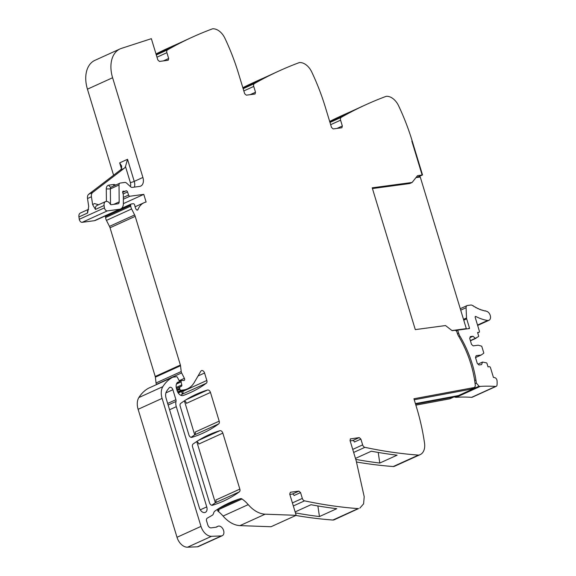 <?xml version="1.0" encoding="UTF-8"?>
<svg xmlns="http://www.w3.org/2000/svg" width="576" height="576" viewBox="0 0 576 576"><rect width="100%" height="100%" fill="white"/><g stroke="black" fill="none" stroke-linecap="round" stroke-linejoin="round"><path stroke-width="0.86" d="M372.434 188.546L409.745 183.542L412.106 182.47L417.521 175.658L422.129 175.003L411.818 141.07L412.207 141.019L411.818 141.07L422.129 174.996L416.614 177.509M412.106 182.47L372.211 187.819L415.296 329.616L445.5 325.555L452.124 330.66L454.817 330.322A2.304 1.526 -114.4 0 1 457.02 332.294L457.315 333.266A8.64 5.724 -114.4 0 0 458.575 336.11A84.701 56.081 -114.4 0 1 475.279 385.272A2.333 1.548 -114.4 0 1 474.818 386.842L474.991 387.389L413.928 398.758L416.498 407.21A172.865 114.451 -114.4 0 1 424.541 443.232A14.407 9.54 -114.4 0 1 420.142 454.644A14.407 9.54 -114.4 0 1 418.896 455.062A3.456 2.29 -114.4 0 1 418.399 455.098A691.445 457.798 -114.4 0 1 364.889 447.336A2.88 1.908 -114.4 0 1 362.65 444.895L352.735 449.402M341.899 127.721L342.346 125.993L340.582 120.182A2.88 1.908 -114.4 0 1 341.222 117.353A691.445 457.798 -114.4 0 1 366.278 104.53A691.445 457.798 -114.4 0 1 386.006 96.394A3.456 2.29 -114.4 0 1 386.482 96.3A14.407 9.54 -114.4 0 1 398.585 105.746A172.865 114.451 -114.4 0 1 412.207 141.019L422.518 174.946L422.129 174.996M341.683 127.786L333.158 128.93L331.502 127.447L325.368 107.273A172.865 114.451 -114.4 0 0 311.746 72A14.407 9.54 -114.4 0 0 299.642 62.546A3.456 2.29 -114.4 0 0 299.167 62.647A691.445 457.798 -114.4 0 0 279.439 70.783L275.508 72.569A691.445 457.798 -114.4 0 0 258.818 80.777L242.928 87.998M255.06 93.974L255.506 92.239L253.742 86.429A2.88 1.908 -114.4 0 1 254.383 83.599A691.445 457.798 -114.4 0 1 279.439 70.783M254.837 94.032L246.319 95.177L244.663 93.701L238.529 73.519A172.865 114.451 -114.4 0 0 224.906 38.246A14.407 9.54 -114.4 0 0 212.803 28.8A3.456 2.29 -114.4 0 0 212.328 28.894A691.445 457.798 -114.4 0 0 192.6 37.03L188.669 38.822A691.445 457.798 -114.4 0 0 171.979 47.023L156.089 54.245M168.221 60.221L168.667 58.493L166.903 52.682A2.88 1.908 -114.4 0 1 167.544 49.853A691.445 457.798 -114.4 0 1 192.6 37.03M167.998 60.286L159.48 61.43L157.824 59.947L151.358 38.678L121.385 48.398A28.807 19.073 -114.4 0 0 120.053 48.917L94.889 60.35A28.807 19.073 -114.4 0 0 87.437 89.179L113.58 175.212M123.386 203.63L143.784 194.364L129.924 196.229A1.44 0.95 -114.4 0 1 128.556 195.041L127.541 191.959A1.44 0.95 -114.4 0 0 125.986 190.822A1.44 0.95 -114.4 0 0 125.849 190.908A2.88 1.908 -114.4 0 1 125.575 191.081A2.88 1.908 -114.4 0 1 125.208 191.182L124.402 191.29A2.88 1.908 -114.4 0 1 123.653 191.203A1.44 0.95 -114.4 0 0 123.098 191.21A1.44 0.95 -114.4 0 0 122.724 192.65L123.221 194.292A1.44 0.95 -114.4 0 1 123.307 194.825L123.386 203.486A8.64 5.724 -114.4 0 1 120.643 208.944A8.64 5.724 -114.4 0 1 119.556 209.254L107.345 210.895A2.88 1.908 -114.4 0 1 104.45 207.857L104.098 205.502A4.896 3.24 -114.4 0 1 105.588 201.578A4.896 3.24 -114.4 0 1 110.246 204.07A1.152 0.763 -114.4 0 0 111.197 204.703L117.9 203.803A2.88 1.908 -114.4 0 0 118.26 203.695A2.88 1.908 -114.4 0 0 119.174 201.881L119.016 184.968A2.88 1.908 -114.4 0 1 119.93 183.154A2.88 1.908 -114.4 0 1 120.298 183.046L124.891 182.426A2.88 1.908 -114.4 0 1 126.518 183.06L130.622 186.768A2.88 1.908 -114.4 0 0 132.25 187.402L139.572 186.415A8.64 5.724 -114.4 0 0 140.659 186.106A8.64 5.724 -114.4 0 0 142.898 177.458L112.601 77.746A28.807 19.073 -114.4 0 1 118.93 49.493A28.807 19.073 -114.4 0 1 120.053 48.917M143.784 194.364L146.11 202.032A23.047 15.257 -114.4 0 0 144.029 202.723L135.079 206.784M289.822 494.41L292.406 494.057A1.728 1.145 65.6 0 1 294.07 495.54L300.557 492.595L298.894 491.112L290.376 492.257L289.714 494.05L296.172 515.318L265.154 514.181A28.807 19.073 -114.4 0 1 262.476 513.85A28.807 19.073 -114.4 0 1 250.25 506.779A28.807 19.073 -114.4 0 1 248.227 504.619A28.807 19.073 -114.4 0 0 242.021 498.982A2.88 1.908 -114.4 0 0 240.509 498.643A201.672 133.524 -114.4 0 0 229.298 502.848A201.672 133.524 -114.4 0 0 214.942 511.056A6.048 4.003 -114.4 0 0 213.61 513.187A5.76 3.816 -114.4 0 1 212.148 515.34L207.238 518.177A2.88 1.908 -114.4 0 0 206.604 521.006L207.792 524.909A3.456 2.29 -114.4 0 0 211.111 527.868L215.748 527.249A8.64 5.724 -114.4 0 0 216.835 526.939A8.64 5.724 -114.4 0 0 217.548 526.514A5.184 3.434 -114.4 0 1 217.973 526.262A5.184 3.434 -114.4 0 1 222.142 527.818A5.184 3.434 -114.4 0 1 222.689 535.457A5.184 3.434 -114.4 0 1 222.264 535.709A5.184 3.434 -114.4 0 1 221.371 535.918L211.522 536.306A11.527 7.632 -114.4 0 1 200.988 526.392L162.101 398.405A14.407 9.54 -114.4 0 1 162.85 386.654A54.742 36.245 -114.4 0 1 172.505 377.338A2.88 1.908 -114.4 0 1 172.591 377.294A2.88 1.908 -114.4 0 1 172.951 377.186L176.465 376.718A1.152 0.763 -114.4 0 1 177.444 377.395L178.949 380.239A1.44 0.95 -114.4 0 1 178.733 382.061A1.44 0.95 -114.4 0 1 178.553 382.111L177.847 382.205A1.44 0.95 -114.4 0 0 177.667 382.262A1.44 0.95 -114.4 0 0 177.494 382.378A6.912 4.579 -114.4 0 0 176.537 388.742L177.127 390.679A5.76 3.816 -114.4 0 0 183.175 395.489A201.672 133.524 -114.4 0 0 190.375 392.587A201.672 133.524 -114.4 0 0 206.323 383.234A2.88 1.908 -114.4 0 0 206.842 380.484L204.566 373.003A2.88 1.908 -114.4 0 0 201.434 370.642A2.88 1.908 -114.4 0 0 200.808 371.225L194.328 382.385A31.694 20.981 -114.4 0 1 187.438 388.829A31.694 20.981 -114.4 0 1 183.442 389.974L181.037 390.29A1.152 0.763 -114.4 0 1 179.935 389.304L179.676 388.469A1.44 0.95 -114.4 0 1 179.993 387.058L181.454 386.215A1.44 0.95 -114.4 0 0 181.807 384.919L181.087 381.931A1.44 0.95 -114.4 0 1 181.498 380.614A1.44 0.95 -114.4 0 1 181.678 380.556L182.722 380.419A2.88 1.908 -114.4 0 1 183.449 380.498A1.728 1.145 -114.4 0 0 184.097 380.484A1.728 1.145 -114.4 0 0 184.378 378.338L181.634 372.917A2.88 1.908 -114.4 0 1 181.202 371.527L180.526 365.738A2.88 1.908 -114.4 0 0 180.382 365.047L135.202 216.346A5.76 3.816 -114.4 0 0 134.64 214.949L131.609 208.966A5.76 3.816 -114.4 0 1 130.745 206.143L130.637 205.128A1.44 0.95 -114.4 0 1 131.083 204.041A1.44 0.95 -114.4 0 1 131.263 203.99L133.279 203.724A1.44 0.95 -114.4 0 1 134.726 205.222A9.216 6.106 -114.4 0 0 136.001 209.131A1.584 1.051 -114.4 0 0 137.57 210.053A1.584 1.051 -114.4 0 0 137.981 209.585A23.047 15.257 -114.4 0 1 144.029 202.723M300.557 492.595L302.321 498.406L292.406 502.906M358.567 508.572L334.656 519.588A14.407 9.54 65.6 0 1 333.403 520.006L358.567 508.572A3.456 2.29 -114.4 0 1 358.07 508.608A691.445 457.798 -114.4 0 1 304.56 500.846A2.88 1.908 -114.4 0 1 302.321 498.406M359.813 508.154L363.586 503.878L364.212 496.742L356.17 460.721L350.042 440.539L350.489 438.811M350.15 440.899L352.735 440.554A1.728 1.145 65.6 0 1 354.398 442.03L360.886 439.085L359.222 437.602L350.302 438.934M360.886 439.085L362.65 444.895M210.47 392.443L219.197 421.157A2.88 1.908 -114.4 0 1 218.678 423.907A201.672 133.524 -114.4 0 1 202.745 433.253A201.672 133.524 -114.4 0 1 191.887 437.35A2.88 1.908 -114.4 0 1 188.914 434.93L180.173 406.159A2.88 1.908 -114.4 0 1 180.691 403.409A201.672 133.524 -114.4 0 1 196.488 394.164A201.672 133.524 -114.4 0 1 207.504 390.024A2.88 1.908 -114.4 0 1 210.47 392.443L186.487 403.337A2.88 1.908 -114.4 0 0 184.298 400.91M222.833 433.123L239.839 489.11A2.88 1.908 -114.4 0 1 239.321 491.861A201.672 133.524 -114.4 0 1 223.531 501.098A201.672 133.524 -114.4 0 1 212.515 505.246A2.88 1.908 -114.4 0 1 209.542 502.826L192.528 446.818A2.88 1.908 -114.4 0 1 193.046 444.067A201.672 133.524 -114.4 0 1 208.771 434.873A201.672 133.524 -114.4 0 1 219.859 430.704A2.88 1.908 -114.4 0 1 222.833 433.123L198.85 444.024A2.88 1.908 -114.4 0 0 196.625 441.583M176.011 401.443A2.88 1.908 -114.4 0 0 175.918 399.701L172.886 389.722A2.88 1.908 -114.4 0 0 169.754 387.36A2.88 1.908 -114.4 0 0 169.315 387.684A48.514 32.119 -114.4 0 0 166.558 391.414A8.64 5.724 -114.4 0 0 166.133 398.412L199.39 507.874A5.472 3.622 -114.4 0 0 205.337 512.366A5.472 3.622 -114.4 0 0 206.748 506.887L176.299 406.678A8.64 5.724 -114.4 0 1 176.011 401.443L168.142 405.022M474.991 387.389L471.06 389.174L414.23 399.751M420.142 454.644L394.985 466.078A14.407 9.54 -114.4 0 1 393.732 466.495A3.456 2.29 -114.4 0 1 393.235 466.531A691.445 457.798 -114.4 0 1 356.558 462.01M355.471 458.41L371.318 451.21A691.445 457.798 -114.4 0 0 397.087 455.184L379.786 463.046A691.445 457.798 -114.4 0 1 355.766 459.389M333.403 520.006A3.456 2.29 -114.4 0 1 332.906 520.034A691.445 457.798 -114.4 0 1 331.718 519.948A691.445 457.798 -114.4 0 1 295.862 515.455M295.438 512.899A691.445 457.798 -114.4 0 0 319.457 516.55L336.758 508.694A691.445 457.798 -114.4 0 1 310.99 504.713L295.142 511.913M296.172 515.318L271.008 526.745L239.99 525.607A28.807 19.073 -114.4 0 1 223.07 516.053A28.807 19.073 -114.4 0 0 217.908 511.164L217.418 509.566M217.217 509.515A2.88 1.908 -114.4 0 1 218.038 509.875A28.807 19.073 -114.4 0 1 219.089 510.631L217.908 511.164M222.264 535.709L198.281 546.602A5.184 3.434 -114.4 0 1 197.388 546.811L187.538 547.2A11.527 7.632 -114.4 0 1 177.005 537.286L138.118 409.298A14.407 9.54 -114.4 0 1 138.866 397.548A54.742 36.245 -114.4 0 1 148.522 388.231A2.88 1.908 -114.4 0 1 148.608 388.188A2.88 1.908 -114.4 0 1 148.702 388.152M206.842 380.484L182.858 391.378A2.88 1.908 -114.4 0 1 182.34 394.128A201.672 133.524 -114.4 0 1 180.749 395.273M239.839 489.11L215.856 500.004A2.88 1.908 -114.4 0 1 215.338 502.754L196.776 441.626M219.197 421.157L195.214 432.05A2.88 1.908 -114.4 0 1 194.695 434.801L184.421 400.939M206.323 383.234L182.34 394.128L181.548 391.507M156.578 384.566L156.47 384.343A2.88 1.908 -114.4 0 1 156.046 382.961L155.369 377.172A2.88 1.908 -114.4 0 0 155.218 376.481L110.038 227.772A5.76 3.816 -114.4 0 0 109.476 226.382L106.445 220.392A5.76 3.816 -114.4 0 1 105.588 217.57L105.473 216.562A1.44 0.95 -114.4 0 1 105.602 215.777M120.643 208.944L95.479 220.378A8.64 5.724 -114.4 0 1 94.392 220.687L82.181 222.329A2.88 1.908 -114.4 0 1 79.286 219.283L78.934 216.936A4.896 3.24 -114.4 0 1 80.424 213.005L88.596 209.29M98.611 204.739L94.421 203.558L92.628 204.617L95.45 209.434A4.896 3.24 -114.4 0 1 96.934 205.502L105.588 201.578M92.628 204.617L91.447 196.754A5.76 3.816 -114.4 0 1 92.7 192.434L88.769 194.22A5.76 3.816 -114.4 0 0 87.516 198.54L91.447 196.754M78.934 216.936L87.588 213.005L88.697 206.402L87.516 198.54M156.002 53.95A691.445 457.798 -114.4 0 1 167.436 48.463L171.367 46.678A691.445 457.798 -114.4 0 1 176.105 44.575L176.22 44.82M156.06 54.158A691.445 457.798 -114.4 0 1 171.367 46.678M183.974 41.004L176.105 44.575M242.842 87.703A691.445 457.798 -114.4 0 1 254.275 82.217L258.206 80.424A691.445 457.798 -114.4 0 1 262.944 78.329L263.059 78.574M242.899 87.905A691.445 457.798 -114.4 0 1 258.206 80.424M270.814 74.75L262.944 78.329M329.681 121.45A691.445 457.798 -114.4 0 1 341.114 115.963L345.046 114.178A691.445 457.798 -114.4 0 1 349.783 112.075L349.898 112.32M366.278 104.53L362.347 106.315A691.445 457.798 -114.4 0 0 345.658 114.523L329.767 121.745M329.738 121.658A691.445 457.798 -114.4 0 1 345.046 114.178M357.653 108.497L349.783 112.075M218.678 423.907L194.695 434.801A201.672 133.524 -114.4 0 1 191.052 437.342M239.321 491.861L215.338 502.754A201.672 133.524 -114.4 0 1 211.738 505.253M415.57 404.143L453.766 397.03L453.586 396.49L458.388 395.59L455.047 397.109A2.88 1.908 -114.4 0 1 453.665 396.475M415.872 405.144L449.834 398.815L453.766 397.03M379.786 463.046L378.216 452.441M319.457 516.55L317.887 505.944M121.421 168.624L119.671 162.871L121.63 166.032L121.558 168.336A8.64 5.724 -114.4 0 1 120.154 170.179L88.769 194.22M119.671 162.871L127.534 159.3L125.489 166.55A8.64 5.724 -114.4 0 1 124.085 168.394L92.7 192.434M416.988 177.458L422.518 174.946M456.127 330.84L457.704 330.12L469.519 328.536A0.871 0.576 65.6 0 0 469.483 328.068L466.682 318.859A2.75 1.822 65.6 0 1 466.524 317.966L466.078 307.728A3.168 2.095 65.6 0 1 466.294 306.432A3.168 2.095 65.6 0 1 467.078 305.597A3.168 2.095 65.6 0 1 467.474 305.482L470.894 305.028A3.175 2.102 -114.4 0 1 471.37 305.035A3.19 2.11 -114.4 0 1 472.327 305.431L472.817 305.762A0.864 0.569 -114.4 0 1 473.731 306.353L474.538 306.842A0.864 0.569 -114.4 0 1 475.466 307.375L476.273 307.814A0.864 0.569 -114.4 0 1 477.209 308.29L478.022 308.678A0.864 0.569 -114.4 0 1 478.958 309.096L479.779 309.434A0.864 0.569 -114.4 0 1 480.218 309.341A0.864 0.569 -114.4 0 1 480.226 309.348A0.864 0.569 -114.4 0 1 480.708 309.787L481.529 310.068A0.864 0.569 -114.4 0 1 482.465 310.363L483.278 310.594A0.864 0.569 -114.4 0 1 484.207 310.824L485.014 311.004A0.864 0.569 -114.4 0 1 485.935 311.17L486.252 311.22A4.896 3.24 -114.4 0 1 490.248 315.439A4.896 3.24 -114.4 0 1 488.966 320.306A4.896 3.24 -114.4 0 1 487.634 320.472A55.699 36.878 -114.4 0 1 475.826 316.498L475.157 316.8M478.022 364.111L482.53 362.066L486.526 362.88A0.576 0.382 65.6 0 1 486.95 363.362L488.016 366.869L489.37 366.682A1.152 0.763 -114.4 0 1 490.478 367.668L493.438 377.424L494.726 377.647A2.729 1.807 -114.4 0 1 497.059 380.765A22.918 15.17 -114.4 0 1 497.052 384.898A2.729 1.807 -114.4 0 1 496.195 386.345A2.729 1.807 -114.4 0 1 495.576 386.446A219.154 145.094 -114.4 0 0 480.218 386.41A4.918 3.254 -114.4 0 1 479.03 386.215L475.69 387.734L474.818 387.468M479.03 386.215L476.366 383.09L475.92 379.98L474.667 380.549M473.213 388.195L475.69 387.734L458.388 395.59M480.218 386.41L456.235 397.303A4.918 3.254 -114.4 0 1 455.047 397.109M456.235 397.303A219.154 145.094 -114.4 0 1 471.593 397.346A2.729 1.807 -114.4 0 0 472.212 397.238L496.195 386.345M475.826 316.498A0.864 0.576 -114.4 0 0 475.186 317.333L479.376 331.135A1.152 0.763 -114.4 0 1 479.405 331.877A1.152 0.763 -114.4 0 1 479.081 332.287A1.152 0.763 -114.4 0 1 478.93 332.323L477.576 332.51L478.642 336.01A0.576 0.382 65.6 0 1 478.534 336.564L475.322 338.342L472.968 336.247L470.354 336.6L469.692 338.393L471.514 344.39L473.17 345.874L478.21 345.197L481.428 346.111A0.576 0.382 65.6 0 1 481.853 346.594L483.739 352.778A0.576 0.382 65.6 0 1 483.624 353.333L481.19 355.01L476.158 355.687L475.488 357.48L477.31 363.478L478.973 364.961L481.586 364.608L482.53 362.066M481.19 355.01L475.524 357.588M472.968 336.247L469.98 337.608M475.322 338.342L470.362 340.596M476.093 338.242L470.426 340.819M415.404 403.596L453.586 396.49M457.495 333.806L458.662 333.274A8.669 5.738 65.6 0 0 459.922 336.125A84.701 56.081 -114.4 0 1 475.92 379.98M458.662 333.274L457.704 330.12M451.98 330.552L466.322 328.63L420.264 177.019L415.98 177.595M466.322 328.63L465.264 329.105M418.896 455.062L393.732 466.495M418.399 455.098L393.235 466.531M364.889 447.336L353.657 452.441M352.735 440.554L359.222 437.602M358.07 508.608L332.906 520.034M304.56 500.846L293.328 505.951M292.406 494.057L298.894 491.112M265.154 514.181L239.99 525.607M248.227 504.619L223.07 516.053M242.021 498.982L218.038 509.875M240.509 498.643L218.765 508.522M217.548 526.514L216.05 527.198M221.371 535.918L197.388 546.811M211.522 536.306L187.538 547.2M200.988 526.392L177.005 537.286M162.101 398.405L138.118 409.298M162.85 386.654L138.866 397.548M172.505 377.338L148.522 388.231M178.553 382.111L177.142 382.752M204.566 373.003L198.065 375.955M183.442 389.974L177.912 392.486M181.037 390.29L177.581 391.86M179.935 389.304L177.098 390.593M179.676 388.469L176.846 389.758M179.993 387.058L176.508 388.642M181.454 386.215L176.465 388.483M181.807 384.919L176.234 387.454M181.087 381.931L176.45 384.041M184.378 378.338L179.136 380.722M181.634 372.917L156.47 384.343M181.202 371.527L156.046 382.961M180.526 365.738L155.369 377.172M180.382 365.047L155.218 376.481M110.038 227.772L135.202 216.346M134.64 214.949L109.476 226.382M131.609 208.966L106.445 220.392M130.745 206.143L105.588 217.57M130.637 205.128L105.473 216.562M137.981 209.585L136.937 210.06M129.924 196.229L123.35 199.217M128.556 195.041L123.329 197.417M127.541 191.959L123.12 193.961M125.208 191.182L122.659 192.348M124.402 191.29L122.638 192.096M123.653 191.203L122.724 191.628M119.556 209.254L94.392 220.687M107.345 210.895L82.181 222.329M104.45 207.857L79.286 219.283M104.098 205.502L95.45 209.434M119.174 201.881L113.702 204.365M119.016 184.968L110.369 188.899A2.88 1.908 -114.4 0 1 111.283 187.078L119.93 183.154M110.513 204.415L110.369 188.899L106.294 188.993A5.76 3.816 -114.4 0 1 108.85 185.141A2.88 2.117 -97.6 0 0 111.204 187.106L111.204 187.106A2.88 2.117 -97.6 0 0 111.24 187.099M142.898 177.458L134.244 181.39A8.64 5.724 -114.4 0 1 134.402 187.114M112.601 77.746L87.437 89.179M127.534 159.3L134.244 181.39A2.88 0.425 -16.9 0 1 130.349 182.542A5.76 3.816 -114.4 0 1 130.385 186.552M163.346 60.912L168.667 58.493M166.903 52.682L156.982 57.19M167.544 49.853L156.305 54.958M250.186 94.658L255.506 92.239M253.742 86.429L243.821 90.936M254.383 83.599L243.144 88.704M337.025 128.412L342.346 125.993M330.66 124.682L340.582 120.182M341.222 117.353L329.983 122.458M207.504 390.024L186.12 399.737M219.859 430.704L198.338 440.482M175.918 399.701L167.659 403.452M172.886 389.722L165.917 392.89M206.748 506.887L200.275 509.825M176.299 406.678L169.574 409.738M87.588 213.005A4.896 3.24 -114.4 0 1 88.582 209.383M106.409 201.377L106.294 188.993M115.726 185.062A5.76 3.816 -114.4 0 0 113.45 184.529L108.85 185.141M125.489 166.55L130.349 182.542M113.45 184.529A2.88 2.117 -97.6 0 0 114.142 185.782M124.085 168.394L120.154 170.179M468 328.738L469.483 328.068M476.366 383.09L475.092 383.666M495.576 386.446L471.593 397.346M477.691 332.892L478.93 332.33M487.634 320.472L477.533 325.058M460.714 310.162L466.078 307.728M466.524 317.966L463.5 319.342M463.759 320.191L466.682 318.859M458.863 336.6L459.922 336.125M217.973 526.262L215.834 527.234M172.591 377.294L148.608 388.188M178.733 382.061L177.106 382.802M187.438 388.829L178.236 393.012M181.498 380.614L179.078 381.708M131.083 204.041L121.529 208.382M125.575 191.081L122.666 192.406M479.081 332.287L477.698 332.914M488.966 320.306L477.648 325.447M460.267 308.693L467.078 305.597"/></g></svg>
